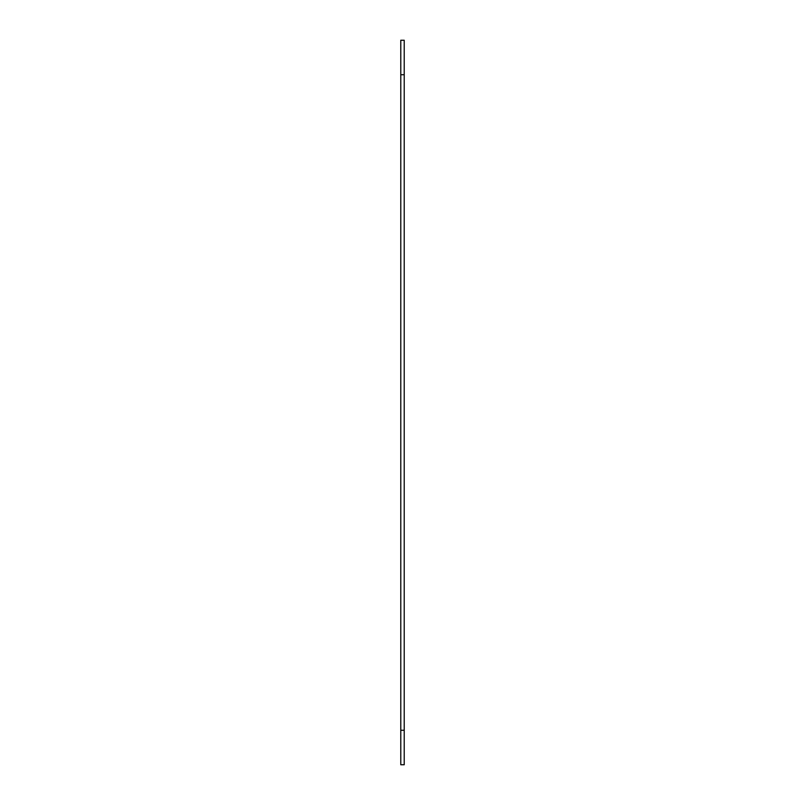 <?xml version="1.0" encoding="UTF-8"?>
<svg xmlns="http://www.w3.org/2000/svg" width="805" height="805" viewBox="0 0 805 805"><rect width="100%" height="100%" fill="white"/><g stroke="black" fill="none" stroke-linecap="round" stroke-linejoin="round"><path stroke-width="1.21" d="M404.221 764.75L400.779 764.75L404.221 764.75L404.221 730.246L400.779 730.246L400.779 764.75L400.779 730.246L404.221 730.246L404.221 74.754L400.779 74.754L400.779 730.246L400.779 74.754L404.221 74.754L404.221 40.25L400.779 40.25L400.779 74.754L400.779 40.25L404.221 40.25L404.221 764.75"/></g></svg>
